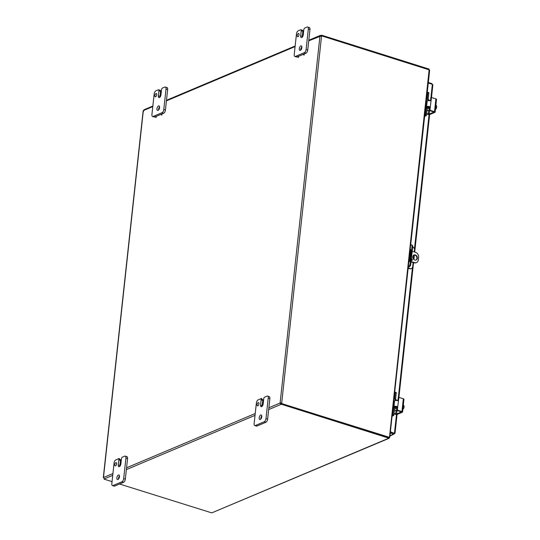 <?xml version="1.0" encoding="UTF-8"?>
<svg xmlns="http://www.w3.org/2000/svg" width="540" height="540" viewBox="0 0 540 540"><rect width="100%" height="100%" fill="white"/><g stroke="black" fill="none" stroke-linecap="round" stroke-linejoin="round"><path stroke-width="0.81" d="M299.032 34.736A1.715 0.83 107.5 0 1 297.594 36.761A1.715 0.83 107.5 0 1 297.317 34.877A1.715 0.83 107.5 0 1 298.62 33.493A1.715 0.83 107.5 0 1 299.032 34.736M302.873 31.266L302.312 36.396L300.672 35.876A2.396 1.161 107.5 0 0 301.253 37.611A2.396 1.161 107.5 0 0 303.271 34.783L303.824 29.653A1.37 0.661 107.5 0 1 304.709 28.06L307.112 27.047A2.734 1.323 107.5 0 1 307.658 27A2.734 1.323 107.5 0 1 308.32 28.985L306.092 49.491A2.734 1.323 107.5 0 1 304.331 52.677L295.434 56.43A2.734 1.323 107.5 0 1 294.894 56.471A2.734 1.323 107.5 0 1 294.233 54.493L296.46 33.986A2.734 1.323 107.5 0 1 298.222 30.794L300.625 29.781A1.37 0.661 107.5 0 1 300.901 29.761A1.37 0.661 107.5 0 1 301.232 30.753L302.873 31.266A1.37 0.661 -72.5 0 0 302.542 30.274L300.901 29.761M304.466 53.831L305.971 53.197A2.734 1.323 -72.5 0 0 307.733 50.004L309.96 29.498A2.734 1.323 -72.5 0 0 309.299 27.52L307.658 27M294.894 56.471L296.534 56.99A2.734 1.323 -72.5 0 0 297.081 56.943L297.999 56.558M298.721 56.255L303.743 54.135M302.312 36.396A2.396 1.161 -72.5 0 0 302.306 37.118M301.88 46.872A2.396 1.161 -72.5 0 0 301.111 48.317M301.88 47.594A2.396 1.161 107.5 0 1 299.855 50.429A2.396 1.161 107.5 0 1 299.471 47.797A2.396 1.161 107.5 0 1 301.3 45.86A2.396 1.161 107.5 0 1 301.88 47.594M300.672 35.876L301.232 30.753M116.633 463.853A1.715 0.83 107.5 0 1 115.189 465.878A1.715 0.83 107.5 0 1 114.912 463.995A1.715 0.83 107.5 0 1 116.222 462.611A1.715 0.83 107.5 0 1 116.633 463.853M120.474 460.384L119.914 465.507L118.274 464.994A2.396 1.161 107.5 0 0 118.847 466.729A2.396 1.161 107.5 0 0 120.866 463.894L121.426 458.771A1.37 0.661 107.5 0 1 122.303 457.178L124.713 456.158A2.734 1.323 107.5 0 1 125.26 456.118A2.734 1.323 107.5 0 1 125.915 458.096L123.687 478.602A2.734 1.323 107.5 0 1 121.932 481.795L113.036 485.541A2.734 1.323 107.5 0 1 112.489 485.588A2.734 1.323 107.5 0 1 111.834 483.604L114.061 463.104A2.734 1.323 107.5 0 1 115.817 459.911L118.226 458.899A1.37 0.661 107.5 0 1 118.496 458.872A1.37 0.661 107.5 0 1 118.827 459.864L120.474 460.384A1.37 0.661 -72.5 0 0 120.143 459.392L118.496 458.872L118.962 458.42L119.09 459.061M112.489 485.588L114.136 486.108A2.734 1.323 -72.5 0 0 114.676 486.061L123.572 482.308A2.734 1.323 -72.5 0 0 125.334 479.122L127.561 458.615A2.734 1.323 -72.5 0 0 126.9 456.631L125.26 456.118M119.914 465.507A2.396 1.161 -72.5 0 0 119.907 466.236M119.482 475.983A2.396 1.161 -72.5 0 0 118.517 479.054M119.475 476.712A2.396 1.161 107.5 0 1 117.457 479.547A2.396 1.161 107.5 0 1 117.072 476.908A2.396 1.161 107.5 0 1 118.901 474.977A2.396 1.161 107.5 0 1 119.475 476.712M118.274 464.994L118.827 459.864M156.728 94.763A1.715 0.83 107.5 0 1 155.284 96.788A1.715 0.83 107.5 0 1 155.007 94.905A1.715 0.83 107.5 0 1 156.317 93.521A1.715 0.83 107.5 0 1 156.728 94.763M160.569 91.294L160.009 96.417L158.369 95.897A2.396 1.161 107.5 0 0 158.949 97.639A2.396 1.161 107.5 0 0 160.967 94.804L161.521 89.681A1.37 0.661 107.5 0 1 162.405 88.088L164.808 87.068A2.734 1.323 107.5 0 1 165.355 87.021A2.734 1.323 107.5 0 1 166.016 89.006L163.789 109.512A2.734 1.323 107.5 0 1 162.027 112.698L153.131 116.451A2.734 1.323 107.5 0 1 152.584 116.498A2.734 1.323 107.5 0 1 151.929 114.514L154.156 94.007A2.734 1.323 107.5 0 1 155.918 90.821L158.321 89.802A1.37 0.661 107.5 0 1 158.591 89.782A1.37 0.661 107.5 0 1 158.922 90.774L160.569 91.294A1.37 0.661 -72.5 0 0 160.238 90.302L158.591 89.782M162.162 113.852L163.667 113.218A2.734 1.323 -72.5 0 0 165.429 110.032L167.656 89.525A2.734 1.323 -72.5 0 0 166.995 87.541L165.355 87.021M152.584 116.498L154.231 117.011A2.734 1.323 -72.5 0 0 154.771 116.971L155.689 116.579M156.418 116.276L161.433 114.156M160.009 96.417A2.396 1.161 -72.5 0 0 160.002 97.146M159.577 106.893A2.396 1.161 -72.5 0 0 158.612 109.958M159.57 107.622A2.396 1.161 107.5 0 1 157.552 110.45A2.396 1.161 107.5 0 1 157.167 107.818A2.396 1.161 107.5 0 1 158.996 105.881A2.396 1.161 107.5 0 1 159.57 107.622M158.369 95.897L158.922 90.774M411.095 261.536L414.518 262.615A4.104 3.314 -112.9 0 0 416.529 262.555A4.104 3.314 -112.9 0 0 418.358 259.855L418.635 257.29A4.104 3.314 -112.9 0 0 415.631 252.362L412.209 251.282M410.852 250.857L410.062 250.607M408.949 260.861L409.637 261.077M414.801 260.057A2.734 2.214 -112.9 0 1 412.817 257.567A2.734 2.214 -112.9 0 1 414.011 254.975A2.734 2.214 -112.9 0 1 417.116 256.635A2.734 2.214 -112.9 0 1 416.138 260.01A2.734 2.214 -112.9 0 1 414.801 260.057M411.386 258.876A0.857 0.689 -112.9 0 1 411.925 260.489A0.857 0.689 -112.9 0 1 411.224 260.341M414.518 262.615L414.079 262.805A4.104 3.314 67.1 0 0 416.09 262.737A4.104 3.314 67.1 0 0 416.306 262.636M414.079 262.805L411.062 261.853M409.516 261.367L408.915 261.178M411.683 260.53A0.857 0.689 67.1 0 0 411.358 259.132M415.915 260.091A2.734 2.214 67.1 0 0 416.678 256.817A2.734 2.214 67.1 0 0 413.802 255.083M258.937 403.832A1.715 0.83 107.5 0 1 257.492 405.857A1.715 0.83 107.5 0 1 257.216 403.974A1.715 0.83 107.5 0 1 258.525 402.59A1.715 0.83 107.5 0 1 258.937 403.832M261.88 405.385L262.433 404.608L262.042 405.857L260.577 404.966A2.396 1.161 107.5 0 0 261.158 406.708A2.396 1.161 107.5 0 0 263.176 403.873L263.729 398.75A1.37 0.661 107.5 0 1 264.613 397.15L267.017 396.137A2.734 1.323 107.5 0 1 267.563 396.09A2.734 1.323 107.5 0 1 268.225 398.075L265.997 418.581A2.734 1.323 107.5 0 1 264.236 421.767L255.339 425.52A2.734 1.323 107.5 0 1 254.792 425.567A2.734 1.323 107.5 0 1 254.138 423.583L256.365 403.076A2.734 1.323 107.5 0 1 258.127 399.89L260.53 398.871A1.37 0.661 107.5 0 1 260.807 398.851A1.37 0.661 107.5 0 1 261.131 399.843L262.778 400.363A1.37 0.661 -72.5 0 0 262.447 399.37L260.807 398.851M254.792 425.567L256.439 426.08A2.734 1.323 -72.5 0 0 256.979 426.04L265.876 422.287A2.734 1.323 -72.5 0 0 267.638 419.101L269.865 398.594A2.734 1.323 -72.5 0 0 269.204 396.61L267.563 396.09M262.778 400.363L262.312 404.615M261.785 415.962A2.396 1.161 -72.5 0 0 260.82 419.026M261.779 416.691A2.396 1.161 107.5 0 1 259.76 419.519A2.396 1.161 107.5 0 1 259.375 416.887A2.396 1.161 107.5 0 1 261.205 414.95A2.396 1.161 107.5 0 1 261.779 416.691M260.577 404.966L261.131 399.843M303.635 54.52L304.189 53.744L303.797 54.992L303.635 54.52M304.324 53.899L304 54.938M297.891 56.943L298.445 56.167L298.053 57.416L297.891 56.943M298.579 56.322L298.256 57.362M300.584 49.099L301.138 48.323L300.746 49.572L300.584 49.099M301.273 48.478L301.631 48.661M161.332 114.541L161.885 113.764L161.494 115.02L161.332 114.541M162.02 113.927L161.69 114.966M155.588 116.964L156.141 116.188L155.75 117.436L155.588 116.964M156.276 116.35L155.945 117.389M119.097 458.575L119.428 459.169M124.281 456.347L124.828 456.118M260.793 398.851L261.266 398.392L261.394 399.04M261.401 398.554L261.731 399.141M262.568 404.771L262.926 404.939M266.584 396.32L267.131 396.097M389.448 437.387L429.138 69.842L429.442 70.727M388.942 437.38L389.603 437.434M429.394 69.957L428.99 69.316M281.556 404.305L280.874 404.44L280.031 403.056L281.637 403.542L281.556 404.305L389.164 438.271L211.761 512.879L388.631 438.277L389.408 437.387M388.915 438.156L389.002 437.393L389.522 437.576M429.138 69.842L321.806 35.937A0.763 0.621 -112.9 0 1 321.536 36.254L319.95 36.214A0.763 0.371 107.5 0 1 319.896 36.126L321.651 35.208L321.658 35.998M119.536 484.009L211.761 512.879M112.043 481.646L104.112 479.149L104.159 478.717M428.942 69.714L429.017 69.066L321.651 35.208M389.225 437.252L281.448 403.589A0.763 0.621 67.1 0 0 281.259 403.13L280.793 403.117A0.763 0.371 -72.5 0 0 280.706 403.272M321.287 36.275A0.763 0.621 67.1 0 0 321.368 36.119L321.806 35.937M268.866 407.768L280.031 403.056A0.763 0.371 107.5 0 1 280.118 402.908L281.698 402.941A0.763 0.621 -112.9 0 1 281.887 403.407M321.536 36.254L281.698 402.941L281.259 403.13M319.95 36.214L280.118 402.908L280.793 403.117M144.477 109.789L143.404 110.565A0.763 0.371 107.5 0 1 143.316 110.72L143.654 111.287M143.316 110.72L103.484 477.407L103.822 477.974L103.484 477.407A0.763 0.371 107.5 0 1 103.538 477.502L104.422 478.98L104.112 479.149M308.792 40.264L320.321 35.404L320.969 35.35L320.537 36.254M308.732 40.831L320.328 36.261M321.563 35.971L320.888 36.106M280.955 403.684L280.874 404.44L268.67 409.59M281.637 403.542L389.002 437.393M410.515 265.086A0.601 0.486 -112.9 0 1 410.15 265.835M412.682 246.875A2.734 2.214 -112.9 0 1 414.477 250.074L414.275 251.937M408.314 266.733L409.097 266.895A2.734 1.323 -72.5 0 0 410.859 263.709L412.668 247.05A2.734 1.323 -72.5 0 0 412.007 245.066L411.332 244.856A2.734 1.323 107.5 0 0 410.792 244.897L410.677 244.944M413.127 262.501L412.668 266.74A2.734 2.214 -112.9 0 1 411.446 268.535A2.734 2.214 -112.9 0 1 410.103 268.582L409.664 268.765A2.734 2.214 67.1 0 0 411.007 268.724A2.734 2.214 67.1 0 0 411.224 268.616M409.664 268.765L408.146 268.286M408.179 267.975L410.103 268.582M409.097 266.895L408.254 267.253M410.859 263.709L410.184 263.5A2.734 1.323 107.5 0 1 408.422 266.686M410.184 263.5L411.993 246.834L412.668 247.05M410.744 249.696A1.708 0.83 -72.5 0 0 410.083 250.432M411.332 244.856A2.734 1.323 107.5 0 1 411.993 246.834M413.492 259.119L413.937 255.049M410.191 249.44A1.708 0.83 107.5 0 1 410.461 249.433A1.708 0.83 107.5 0 1 410.873 250.675L409.826 260.28A1.708 0.83 107.5 0 1 408.8 262.238M390.251 433.006L393.876 434.153L394.16 433.208L390.528 432.142M389.948 435.807L394.835 433.424L390.346 432.088M394.227 433.235L390.386 431.777M428.274 83.012L432.365 84.301L432.675 85.07L431.953 83.639L428.328 82.499M394.038 433.249L394.477 433.067L396.495 414.477M393.876 434.153L389.921 436.037M431.899 84.152L431.953 83.639M428.659 110.41L428.261 114.048L426.613 113.528M426.094 107.447L425.635 107.305M429.368 110.207L429.604 110.599L430.225 110.342L429.982 109.944L429.368 110.207L429.604 108.014A1.094 0.884 -112.9 0 0 429.482 107.325L428.632 106.772A1.37 0.459 -173.8 0 0 427.639 106.886L426.215 107.487M425.662 107.021L426.566 106.636A2.734 0.911 6.2 0 1 429.293 106.495L430.218 107.757L431.453 97.531L435.901 98.874L434.511 111.692A1.37 0.459 6.2 0 1 435.125 112.151A1.37 0.459 6.2 0 1 434.909 112.361L429.908 114.473A1.37 0.459 6.2 0 1 428.024 114.426L426.566 113.967M429.982 109.944L430.218 107.757L428.625 107.689A2.734 2.214 -112.9 0 0 427.282 107.737L425.507 108.486M430.225 110.342L434.511 111.692M430.994 97.781L430.454 100.19A1.094 0.884 -112.9 0 1 430.218 100.737M430.454 100.19L429.921 100.724A2.734 0.911 -173.8 0 0 427.194 100.865L426.289 101.243M428.261 114.048L429.206 114.068L429.584 110.592M433.742 111.935L429.604 110.599M433.714 112.165L429.206 114.068M430.562 100.663L429.921 100.724M435.125 112.151L436.523 99.333A1.37 0.459 -173.8 0 0 435.901 98.874M435.429 109.37L435.55 109.411A2.902 0.965 -173.8 0 0 435.699 109.289A2.902 0.965 -173.8 0 0 435.78 109.175A2.902 2.518 122.9 0 0 436.421 108.142A2.052 0.992 107.5 0 1 435.922 109.04A2.052 0.992 107.5 0 1 435.746 109.228M436.685 106.549A2.052 0.992 107.5 0 1 436.685 106.61A2.052 0.992 107.5 0 1 436.421 108.142A2.902 2.518 122.9 0 0 436.631 106.981A2.902 1.546 38 0 0 436.678 106.508A2.902 1.546 38 0 0 436.631 106.225A2.902 1.546 38 0 0 436.199 105.327L435.881 105.226M435.719 106.691L436.631 106.981M426.958 110.349L427.842 110.626A0.682 0.553 67.1 0 0 428.173 110.612L429.374 110.106M427.876 107.595L427.943 106.92M427.235 92.529L428.861 92.84L427.882 92.347M428.861 92.84L428.233 98.618A1.37 1.107 67.1 0 0 429.233 100.258L430.319 100.602M425.264 115.378L426.209 115.675L426.418 115.29L425.473 114.993L424.73 115.6M426.209 115.675L424.649 116.336M425.473 114.993L426.067 109.532A2.734 2.214 -112.9 0 1 427.282 107.737M428.281 100.642A2.734 2.214 -112.9 0 1 427.315 98.003L427.91 92.543M429.206 106.974A1.917 0.925 107.5 0 1 428.342 107.386A1.917 0.925 107.5 0 1 427.916 106.805M427.174 109.08L428.328 108.594A1.37 1.107 67.1 0 0 427.046 109.519L426.418 115.29M428.328 108.594L429.502 108.965M396.077 410.299L395.685 413.937L394.031 413.417M393.518 407.336L393.053 407.194M396.785 410.089L397.028 410.488L397.643 410.225L397.406 409.833L396.785 410.089L397.022 407.902A1.094 0.884 -112.9 0 0 396.9 407.214L396.056 406.661A1.37 0.459 -173.8 0 0 395.064 406.769L393.633 407.376M393.086 406.904L393.991 406.526A2.734 0.911 6.2 0 1 396.718 406.384L397.643 407.646L398.878 397.413L403.326 398.763L401.929 411.581A1.37 0.459 6.2 0 1 402.55 412.04A1.37 0.459 6.2 0 1 402.334 412.25L397.325 414.362A1.37 0.459 6.2 0 1 395.442 414.315L393.984 413.856M397.406 409.833L397.643 407.646L396.05 407.579A2.734 2.214 -112.9 0 0 394.706 407.619L392.924 408.375M397.643 410.225L401.929 411.581M398.419 397.67L397.872 400.079A1.094 0.884 -112.9 0 1 397.636 400.626M397.872 400.079L397.346 400.613A2.734 0.911 -173.8 0 0 394.619 400.754L393.714 401.132M395.685 413.937L396.623 413.957L397.001 410.474M401.159 411.824L397.028 410.488M401.139 412.054L396.623 413.957M397.98 400.552L397.346 400.613M402.55 412.04L403.94 399.222A1.37 0.459 -173.8 0 0 403.326 398.763M402.854 409.259L402.968 409.3A2.902 0.965 -173.8 0 0 403.117 409.178A2.902 0.965 -173.8 0 0 403.205 409.064A2.902 2.518 122.9 0 0 403.839 408.031A2.052 0.992 107.5 0 1 403.339 408.922A2.052 0.992 107.5 0 1 403.171 409.118M404.102 406.431A2.052 0.992 107.5 0 1 404.109 406.499A2.052 0.992 107.5 0 1 403.839 408.031A2.902 2.518 122.9 0 0 404.055 406.87A2.902 1.546 38 0 0 404.102 406.397A2.902 1.546 38 0 0 404.048 406.107A2.902 1.546 38 0 0 403.623 405.216L403.299 405.115M403.144 406.58L404.055 406.87M394.382 410.238L395.26 410.515A0.682 0.553 67.1 0 0 395.597 410.501L396.799 409.995M395.294 407.484L395.368 406.809M394.659 392.418L396.279 392.729L395.307 392.229M396.279 392.729L395.651 398.507A1.37 1.107 67.1 0 0 396.657 400.147L397.744 400.491M392.681 415.267L393.633 415.564L393.842 415.179L392.89 414.882L392.155 415.49M393.633 415.564L392.074 416.219M392.89 414.882L393.485 409.421A2.734 2.214 -112.9 0 1 394.706 407.619M395.705 400.532A2.734 2.214 -112.9 0 1 394.74 397.886L395.334 392.432M396.623 406.863A1.917 0.925 107.5 0 1 395.766 407.275A1.917 0.925 107.5 0 1 395.334 406.694M394.598 408.969L395.752 408.483A1.37 1.107 67.1 0 0 394.47 409.401L393.842 415.179M395.752 408.483L396.92 408.848M308.32 28.985L309.96 29.498M297.081 56.943L295.434 56.43M304.331 52.677L305.971 53.197M307.733 50.004L306.092 49.491M125.915 458.096L127.561 458.615M114.676 486.061L113.036 485.541M121.932 481.795L123.572 482.308M125.334 479.122L123.687 478.602M166.016 89.006L167.656 89.525M154.771 116.971L153.131 116.451M162.027 112.698L163.667 113.218M165.429 110.032L163.789 109.512M268.225 398.075L269.865 398.594M256.979 426.04L255.339 425.52M264.236 421.767L265.876 422.287M267.638 419.101L265.997 418.581M295.09 46.582L166.421 100.858M152.786 106.61L143.404 110.565M255.029 415.341L126.367 469.611M112.725 475.362L104.382 478.886M103.538 477.502L112.921 473.546M126.563 467.788L255.231 413.519M410.285 265.808A0.601 0.486 67.1 0 0 410.508 265.106M398.324 397.649L412.459 267.516M414.443 249.224L429.07 114.588M430.9 97.76L432.365 84.301M429.293 106.495L428.632 106.772M430.69 98.003L431.305 97.747M427.194 100.865L426.566 106.636M425.358 109.836L426.067 109.532M429.388 109.971L427.842 110.626M427.315 98.003L426.613 98.3M429.388 107.177A1.917 0.925 107.5 0 1 428.625 107.48A1.917 0.925 107.5 0 1 428.49 107.406M429.212 107.879A2.255 1.094 -72.5 0 0 429.584 107.649M396.718 406.384L396.056 406.661M398.115 397.892L398.729 397.629M394.619 400.754L393.991 406.526M392.776 409.718L393.485 409.421M396.812 409.86L395.26 410.515M394.74 397.886L394.031 398.189M396.812 407.059A1.917 0.925 107.5 0 1 396.05 407.363A1.917 0.925 107.5 0 1 395.914 407.295M396.63 407.761A2.255 1.094 -72.5 0 0 397.008 407.538M416.529 262.555L416.09 262.737M304.526 53.845L304.189 53.744M304.135 55.1L303.797 54.992M298.782 56.268L298.445 56.167M298.391 57.524L298.053 57.416M301.475 48.431L301.138 48.323M301.084 49.68L300.746 49.572M162.223 113.873L161.885 113.764M161.831 115.121L161.494 115.02M156.478 116.296L156.141 116.188M156.087 117.544L155.75 117.436M119.3 458.527L118.962 458.42M261.603 398.5L261.266 398.392M262.771 404.717L262.433 404.608M262.379 405.965L262.042 405.857M388.901 437.393L389.333 437.353M389.772 437.42L429.644 70.389M143.12 111.038L103.316 477.448M295.151 46.015L166.489 100.292M152.847 106.043L143.998 109.775M411.446 268.535L411.007 268.724M432.871 84.821L431.487 97.517M429.638 114.547L414.7 252.072M414.376 255.015L413.89 259.538M413.552 262.636L398.912 397.406M397.062 414.437L395.01 433.316M426.148 107.494L425.628 107.332M431.453 97.531L430.839 97.787M429.172 107.008L428.409 106.765M427.829 92.306L428.78 92.603M393.565 407.376L393.053 407.214M398.878 397.413L398.257 397.676M396.596 406.897L395.827 406.654M395.253 392.189L396.205 392.492"/></g></svg>
